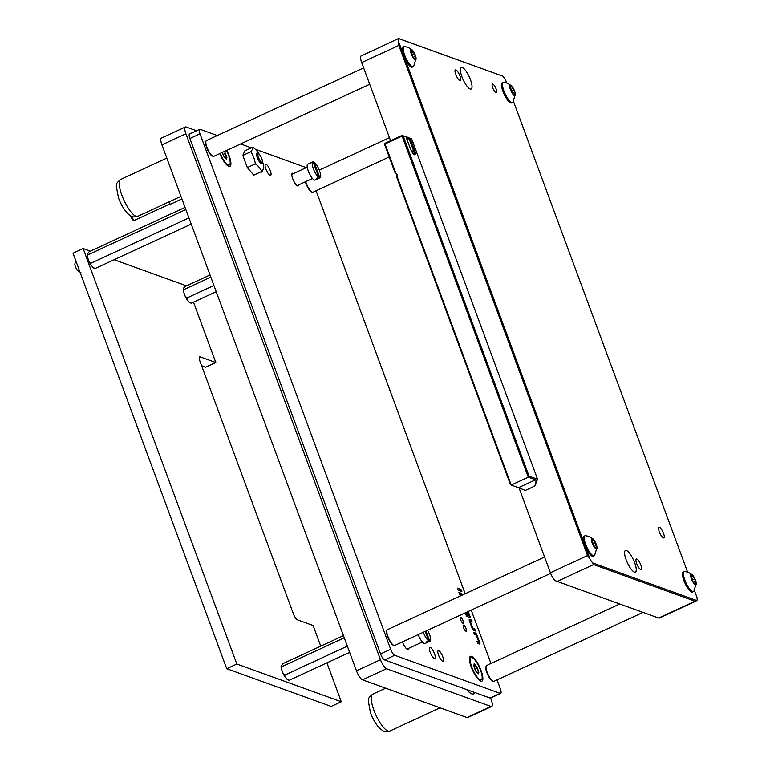 <?xml version="1.0" encoding="UTF-8"?>
<svg xmlns="http://www.w3.org/2000/svg" width="770" height="770" viewBox="0 0 770 770"><rect width="100%" height="100%" fill="white"/><g stroke="black" fill="none" stroke-linecap="round" stroke-linejoin="round"><path stroke-width="1.16" d="M196.552 130.765L186.138 127.002A8.711 2.464 65.2 0 0 185.397 126.992A8.711 2.464 65.2 0 0 185.917 133.759L380.476 659.717A8.711 2.464 65.2 0 0 386.53 668.735L490.99 706.456A8.711 2.464 65.2 0 0 491.732 706.465A8.711 2.464 65.2 0 0 491.212 699.699L490.606 698.063A5.804 1.636 -114.8 0 1 490.115 698.053L500.221 693.375A5.804 1.636 65.2 0 0 500.712 693.385A5.804 1.636 65.2 0 0 500.365 688.871L497.045 679.891M466.736 689.612A21.916 6.189 65.2 0 0 473.743 694.011A21.916 6.189 65.2 0 0 474.926 692.567M414.635 670.805A18.865 5.332 65.2 0 0 416.281 671.392M491.732 706.465L467.717 717.563A8.711 2.464 -114.8 0 1 466.986 717.553L362.526 679.833A8.711 2.464 -114.8 0 1 356.472 670.814L161.912 144.856A8.711 2.464 -114.8 0 1 161.392 138.09L185.397 126.992M465.985 628.609A3.34 0.943 65.2 0 0 463.386 625.153A3.34 0.943 65.2 0 0 463.588 627.743A3.34 0.943 65.2 0 0 466.187 631.207A3.34 0.943 65.2 0 0 465.985 628.609M463.068 620.726A3.34 0.943 65.2 0 0 460.47 617.261A3.34 0.943 65.2 0 0 460.672 619.86A3.34 0.943 65.2 0 0 463.271 623.315A3.34 0.943 65.2 0 0 463.068 620.726M461.788 590.638L460.691 589.185L461.865 591.726L461.788 590.638M461.442 591.476L460.614 589.666M270.27 170.594A6.093 1.723 65.2 0 0 265.515 164.27A6.093 1.723 65.2 0 0 265.881 169.015A6.093 1.723 65.2 0 0 270.636 175.339A6.093 1.723 65.2 0 0 270.27 170.594M434.492 653.701A6.093 1.723 65.2 0 0 429.737 647.378A6.093 1.723 65.2 0 0 430.103 652.113A6.093 1.723 65.2 0 0 434.858 658.437A6.093 1.723 65.2 0 0 434.492 653.701M442.75 656.675A5.804 1.636 65.2 0 0 438.217 650.65A5.804 1.636 65.2 0 0 438.563 655.164A5.804 1.636 65.2 0 0 443.097 661.189A5.804 1.636 65.2 0 0 442.75 656.675M219.816 153.557A13.658 3.86 65.2 0 0 228.594 166.262A13.658 3.86 65.2 0 0 229.123 155.733A13.658 3.86 65.2 0 0 226.736 150.362M481.086 670.526A13.658 3.86 65.2 0 0 474.474 658.687A13.658 3.86 65.2 0 0 469.642 657.436A13.658 3.86 65.2 0 0 471.259 666.974A13.658 3.86 65.2 0 0 480.567 681.046A13.658 3.86 65.2 0 0 481.086 670.526M293.409 173.577A6.969 1.973 65.2 0 0 292.311 173.288A6.969 1.973 65.2 0 0 292.725 178.707A6.969 1.973 65.2 0 0 298.163 185.926A6.969 1.973 65.2 0 0 298.644 184.906M402.517 641.882A6.969 1.973 65.2 0 0 402.633 642.199A6.969 1.973 65.2 0 0 408.061 649.418A6.969 1.973 65.2 0 0 408.552 648.398M380.572 653.942L390.679 649.274A5.804 1.636 65.2 0 0 394.712 655.289L384.605 659.957A5.804 1.636 -114.8 0 1 380.572 653.942L189.901 138.513A5.804 1.636 -114.8 0 1 189.555 133.999L199.661 129.322A5.804 1.636 65.2 0 0 200.008 133.836L189.901 138.513M384.605 659.957L490.115 698.053M490.981 663.509L471.23 610.119M465.167 593.728L316.104 190.758M475.571 633.065L473.675 632.382L474.426 634.422L476.322 635.231L478.767 641.843L476.976 641.314L477.737 643.354L479.633 644.038A2.108 0.597 65.2 0 0 479.806 644.047A2.108 0.597 65.2 0 0 479.681 642.411L477.034 635.25A2.108 0.597 65.2 0 0 475.571 633.065L473.848 632.863M471.413 620.043L469.517 619.359A2.108 0.597 65.2 0 0 469.334 619.359A2.108 0.597 65.2 0 0 469.459 620.995L472.106 628.156A2.108 0.597 65.2 0 0 473.579 630.341L475.475 631.025L474.715 628.975L472.819 628.176L470.374 621.563L472.164 622.093L471.413 620.043L469.19 619.658M470.364 621.448L469.864 621.679L470.364 621.448M467.65 611.775L468.94 615.365L466.572 614.518L465.821 612.612M468.42 615.605L466.071 614.749L465.321 612.853M466.283 612.4L467.525 613.854L466.88 612.121M465.224 612.891L465.754 614.345A2.108 0.597 65.2 0 0 467.226 616.52L469.796 617.453A2.108 0.597 65.2 0 0 469.969 617.453A2.108 0.597 65.2 0 0 469.844 615.817L468.247 611.496M462.183 595.114A2.108 0.597 65.2 0 0 460.816 593.179L458.92 592.496L459.68 594.546L461.586 595.393M459.959 589.088L457.303 588.136L458.063 590.176L460.72 591.139L459.959 589.088L457.486 588.617M261.155 171.749A5.804 1.636 65.2 0 0 262.156 172.056A5.804 1.636 65.2 0 0 262.541 170.401M199.661 129.322A5.804 1.636 65.2 0 1 200.152 129.331L217.323 135.53M240.625 143.942L251.367 147.821M255.322 149.245L305.661 167.427A5.804 1.636 65.2 0 1 306.142 167.696M390.679 649.274L200.008 133.836M394.712 655.289L500.221 693.375M460.036 590.888L459.459 589.329M461.673 595.345A2.108 0.597 65.2 0 0 460.316 593.42L459.103 592.977M466.841 613.613L466.379 612.362M469.613 617.386A2.108 0.597 65.2 0 0 469.344 616.048L467.746 611.726M471.481 621.842L470.903 620.283M474.792 630.774L474.204 629.206L472.318 628.407L469.864 621.679M474.204 629.206L474.715 628.975M479.45 643.98A2.108 0.597 65.2 0 0 479.181 642.642L476.524 635.481A2.108 0.597 65.2 0 0 475.061 633.296M478.767 641.959L477.159 641.795M201.605 365.702L205.706 367.184L215.812 362.516L193.491 302.177M90.398 251.155L83.141 248.537L73.025 253.205L226.727 668.707L331.196 706.427L341.303 701.749L326.913 662.854M186.504 285.853L114.153 259.731M83.141 248.537L236.833 664.038L226.727 668.707M236.833 664.038L341.303 701.749M320.734 646.155L313.092 625.49L297.422 619.831A5.804 1.636 65.2 0 1 293.389 613.815L199.998 361.361A5.804 1.636 65.2 0 1 199.651 356.847A5.804 1.636 65.2 0 1 200.142 356.856L215.812 362.516M185.05 207.399L89.127 251.742L87.106 254.61L87.799 254.88L87.52 257.315L89.147 261.733L90.889 263.234L90.918 264.928L93.257 267.681L94.604 268.172M185.84 209.555L87.799 254.88M188.929 217.9L90.889 263.234M191.23 224.099L95.307 268.441M95.095 268.403L94.152 268.172A8.345 2.358 -114.8 0 1 93.257 267.681M90.918 264.928A8.345 2.358 -114.8 0 1 89.147 261.733M87.52 257.315A8.345 2.358 -114.8 0 1 87.106 254.61M312.812 161.892A8.711 2.464 65.2 0 0 313.332 168.659A8.711 2.464 65.2 0 0 318.819 177.389L313.063 161.825A8.711 2.464 65.2 0 0 312.812 161.892L307.759 164.231A8.711 2.464 65.2 0 0 308.279 170.998A8.711 2.464 65.2 0 0 315.065 180.036L320.118 177.697A8.711 2.464 65.2 0 0 319.598 170.93A8.711 2.464 65.2 0 0 314.112 162.201L313.332 162.566M318.819 177.389L316.287 178.553A8.711 2.464 65.2 0 0 317.336 178.929L319.858 177.764L314.112 162.201M317.336 178.929L317.067 178.197M210.046 274.967L185.233 286.44L183.915 287.643L183.212 289.308L183.905 289.578L183.626 292.013L185.252 296.431L186.995 297.932L187.023 299.626L189.362 302.379L190.71 302.87M210.845 277.123L183.905 289.578M213.925 285.478L186.995 297.932M216.226 291.676L191.412 303.139M191.201 303.101L190.257 302.86A8.345 2.358 -114.8 0 1 189.362 302.379M187.023 299.626A8.345 2.358 -114.8 0 1 185.252 296.431M183.626 292.013A8.345 2.358 -114.8 0 1 183.212 289.308M343.458 635.645L283.1 663.557L281.069 666.425L281.772 666.695L281.483 669.13L283.119 673.548L284.861 675.049L284.89 676.743L287.229 679.496L288.577 679.987M344.257 637.801L281.772 666.695M347.347 646.155L284.861 675.049M349.638 652.354L289.279 680.256M289.068 680.218L288.115 679.977A8.345 2.358 -114.8 0 1 287.229 679.496M284.89 676.743A8.345 2.358 -114.8 0 1 283.119 673.548M281.483 669.13A8.345 2.358 -114.8 0 1 281.069 666.425M171.036 203.434L171.662 203.665L171.036 203.434M169.641 201.567L169.458 204.695L181.912 198.939M261.781 158.582A4.553 1.29 65.2 0 0 258.653 153.875A4.553 1.29 65.2 0 0 258.499 157.398A4.553 1.29 65.2 0 0 260.693 161.334A4.553 1.29 65.2 0 0 262.31 161.787A4.553 1.29 65.2 0 0 261.781 158.582M256.785 153.182A5.804 1.636 -114.8 0 1 257.161 153.259L258.653 153.875M262.31 161.787L261.819 163.327A5.804 1.636 -114.8 0 1 261.636 163.654M258.354 153.75A5.804 1.636 65.2 0 0 256.939 153.076A5.804 1.636 65.2 0 0 257.055 156.936A5.804 1.636 65.2 0 0 260.01 162.518A5.804 1.636 65.2 0 0 261.81 163.615A5.804 1.636 65.2 0 0 262.214 162.095M252.772 147.176L244.783 150.862L242.848 155.434L250.837 151.738A29.741 7.094 -29 0 0 252.772 147.176A29.741 20.386 -8.7 0 1 256.651 150.651A29.741 20.386 -8.7 0 1 256.959 151.035A31.926 31.926 0 0 1 259.269 154.318M250.837 151.738A29.741 27.479 109.9 0 1 255.332 163.885A29.741 20.386 -8.7 0 1 259.211 167.369A29.741 20.386 -8.7 0 1 261.762 171.46A29.741 7.094 151 0 0 263.725 167.109A31.926 31.926 0 0 0 262.378 161.026M242.848 155.434L247.343 167.581L253.763 175.156L261.762 171.46M247.343 167.581L255.332 163.885M474.82 692.528A21.762 6.15 -114.8 0 1 473.685 693.876A21.762 6.15 -114.8 0 1 466.832 689.65M423.279 632.285A8.711 2.464 65.2 0 0 428.717 640.881L426.195 642.045A8.711 2.464 65.2 0 0 427.235 642.421L429.766 641.256A8.711 2.464 65.2 0 0 430.016 641.189A8.711 2.464 65.2 0 0 429.496 634.413A8.711 2.464 65.2 0 0 427.6 630.284M429.766 641.256L425.983 631.034M428.717 640.881L425.213 631.39M418.226 634.624A8.711 2.464 65.2 0 0 424.963 643.528L430.016 641.189M427.235 642.421L426.965 641.689M75.575 260.096L74.844 264.38A4.264 1.203 65.2 0 0 77.693 270.559L80.937 272.609M227.651 165.694A12.185 3.446 65.2 0 0 228.084 165.598L229.345 165.011A12.185 3.446 65.2 0 0 226.38 150.525M222.28 152.422L223.983 156.589L226.255 159.149L226.216 157.292L226.9 157.609L224.571 151.363M220.23 153.374A12.185 3.446 65.2 0 0 228.315 164.992A12.185 3.446 65.2 0 0 229.345 165.011M479.623 680.478A12.185 3.446 65.2 0 0 480.057 680.382L481.317 679.794A12.185 3.446 65.2 0 0 479.989 668.803A12.185 3.446 65.2 0 0 472.116 657.686A12.185 3.446 65.2 0 0 471.086 657.667A12.185 3.446 65.2 0 0 472.405 668.668A12.185 3.446 65.2 0 0 480.288 679.775A12.185 3.446 65.2 0 0 481.317 679.794M475.956 671.382L478.122 673.923L478.189 672.085L478.873 672.393L477.448 668.158L474.176 663.538L474.204 665.386L473.521 665.078L475.956 671.382M471.086 657.667L469.825 658.254A12.185 3.446 65.2 0 0 469.469 658.523M659.351 531.887A5.804 1.636 65.2 0 0 663.875 537.912A5.804 1.636 65.2 0 0 663.528 533.398A5.804 1.636 65.2 0 0 659.005 527.373A5.804 1.636 65.2 0 0 659.351 531.887M492.694 87.78A4.793 1.357 65.2 0 0 496.429 92.746A4.793 1.357 65.2 0 0 496.14 89.022A4.793 1.357 65.2 0 0 492.405 84.055A4.793 1.357 65.2 0 0 492.694 87.78M626.125 559.761A11.896 3.359 65.2 0 0 635.404 572.11A11.896 3.359 65.2 0 0 634.692 562.86A11.896 3.359 65.2 0 0 625.413 550.512A11.896 3.359 65.2 0 0 626.125 559.761M461.904 76.663A11.896 3.359 65.2 0 0 471.182 89.012A11.896 3.359 65.2 0 0 470.47 79.753A11.896 3.359 65.2 0 0 461.192 67.404A11.896 3.359 65.2 0 0 461.904 76.663M636.675 563.573A5.804 1.636 65.2 0 0 641.198 569.598A5.804 1.636 65.2 0 0 640.852 565.084A5.804 1.636 65.2 0 0 636.328 559.059A5.804 1.636 65.2 0 0 636.675 563.573M455.744 74.44A5.804 1.636 65.2 0 0 460.267 80.455A5.804 1.636 65.2 0 0 459.921 75.941A5.804 1.636 65.2 0 0 455.397 69.926A5.804 1.636 65.2 0 0 455.744 74.44M557.22 581.417L658.648 618.041L695.041 601.216L593.603 564.593L557.22 581.417L554.804 580.493A8.711 2.464 -114.8 0 1 550.406 572.755L587.549 555.574L398.831 45.401L361.688 62.572L390.602 140.727M399.053 38.644L502.897 76.192L398.735 38.587A8.711 2.464 65.2 0 0 398.629 41.724L403.201 54.064M396.762 175.666L511.213 485.071L510.481 484.744L396.608 176.917L397.301 174.338L395.347 173.5L384.586 144.433L385.039 143.961L396.078 173.827M518.47 487.699L511.213 485.071L528.268 477.188L402.094 136.078L385.039 143.961L385.058 143.287L402.113 135.405L406.011 136.867L403.162 135.838L529.048 476.158L537.566 479.238L534.765 486.072L525.294 490.452L518.47 487.699L535.535 479.806L528.268 477.188L529.048 476.158M585.335 546.44L589.897 558.779A8.711 2.464 65.2 0 0 592.707 562.966L696.869 600.571A8.711 2.464 65.2 0 0 696.975 597.433L694.415 590.523M687.572 572.023L513.475 101.39M506.631 82.891L505.707 80.378A8.711 2.464 65.2 0 0 502.897 76.192M404.394 57.298L584.132 543.206M519.019 487.901L550.406 572.755M361.688 62.572A8.711 2.464 -114.8 0 1 360.832 56.114L398.591 38.5M405.01 136.454L411.681 138.918L537.566 479.238M411.681 138.918L410.131 138.359L414.539 150.275A5.737 1.617 -114.8 0 1 414.347 154.703A5.737 1.617 -114.8 0 1 410.42 148.783L406.011 136.867M413.74 154.298A4.861 1.376 65.2 0 0 413.76 154.289A4.861 1.376 65.2 0 0 413.471 150.506L409.062 138.6L407.003 139.553M405.376 136.29L409.082 137.917L409.062 138.6L410.131 138.359L409.082 137.917L406.791 138.985M385.058 143.287L384.586 144.433M402.113 135.405L402.094 136.078L403.162 135.838L402.113 135.405M535.535 479.806C536.324 480.509 536.074 482.597 534.765 486.072M587.549 555.574L589.897 558.779M398.629 41.724L398.831 45.401M695.041 601.216L696.869 600.571M592.707 562.966L593.603 564.593M305.709 181.643A8.711 2.464 65.2 0 0 312.177 192.144A8.711 2.464 65.2 0 0 312.264 192.173A8.711 2.464 65.2 0 0 313.005 192.192L389.225 156.955M311.571 191.884A8.123 2.3 -114.8 0 1 311.484 191.855A8.123 2.3 -114.8 0 1 305.372 181.797M510.404 87.049L512.271 92.968L514.514 95.49L514.476 93.661L515.149 93.969L513.744 89.792L510.51 85.229L510.404 87.049M510.587 85.152A5.746 1.627 -114.8 0 1 511.463 85.768A5.746 1.627 -114.8 0 1 515.322 94.132A5.746 1.627 -114.8 0 1 514.437 95.567A5.746 1.627 -114.8 0 1 510.443 89.609A5.746 1.627 -114.8 0 1 510.587 85.152M515.322 94.132L512.907 102.198A11.03 3.119 -114.8 0 1 512.541 102.497A11.03 3.119 -114.8 0 1 511.607 102.477A11.03 3.119 -114.8 0 1 504.485 92.419A11.03 3.119 -114.8 0 1 503.282 82.477A11.03 3.119 -114.8 0 1 503.744 82.39L507.18 83.073L511.463 85.768M503.282 82.477L502.329 82.919A11.03 3.119 65.2 0 0 503.522 92.862A11.03 3.119 65.2 0 0 510.645 102.92A11.03 3.119 65.2 0 0 511.578 102.939L512.541 102.497M544.582 557.018L387.387 629.696A8.711 2.464 65.2 0 0 386.896 630.351A8.711 2.464 65.2 0 0 388.811 638.628A8.711 2.464 65.2 0 0 393.884 645.452A8.711 2.464 65.2 0 0 393.961 645.481A8.711 2.464 65.2 0 0 394.702 645.501L550.656 573.39M393.268 645.193A8.123 2.3 -114.8 0 1 393.181 645.164A8.123 2.3 -114.8 0 1 388.455 638.792A8.123 2.3 -114.8 0 1 386.665 631.063L386.896 630.351M619.725 603.988L486.63 665.521A8.711 2.464 65.2 0 0 486.139 666.175A8.711 2.464 65.2 0 0 488.055 674.453A8.711 2.464 65.2 0 0 493.118 681.277A8.711 2.464 65.2 0 0 493.204 681.315A8.711 2.464 65.2 0 0 493.936 681.325L643.027 612.4M492.502 681.026A8.123 2.3 -114.8 0 1 492.425 680.988A8.123 2.3 -114.8 0 1 487.699 674.626A8.123 2.3 -114.8 0 1 485.909 666.897L486.139 666.175M363.652 67.876L206.456 140.554A8.711 2.464 65.2 0 0 205.956 141.208A8.711 2.464 65.2 0 0 207.871 149.486A8.711 2.464 65.2 0 0 212.944 156.31A8.711 2.464 65.2 0 0 213.03 156.349A8.711 2.464 65.2 0 0 213.762 156.358L369.706 84.257M212.327 156.05A8.123 2.3 -114.8 0 1 212.251 156.021A8.123 2.3 -114.8 0 1 207.515 149.659A8.123 2.3 -114.8 0 1 205.734 141.93L205.956 141.208M592.101 540.357L593.968 546.276L596.211 548.798L596.173 546.97L596.846 547.278L595.441 543.1L592.207 538.538L592.101 540.357M592.284 538.461A5.746 1.627 -114.8 0 1 593.16 539.077A5.746 1.627 -114.8 0 1 597.019 547.441A5.746 1.627 -114.8 0 1 596.134 548.875A5.746 1.627 -114.8 0 1 592.14 542.917A5.746 1.627 -114.8 0 1 592.284 538.461M597.019 547.441L594.604 555.507A11.03 3.119 -114.8 0 1 594.238 555.805A11.03 3.119 -114.8 0 1 593.304 555.786A11.03 3.119 -114.8 0 1 586.182 545.728A11.03 3.119 -114.8 0 1 584.979 535.776A11.03 3.119 -114.8 0 1 585.441 535.699L588.877 536.382L593.16 539.077M584.979 535.776L584.026 536.228A11.03 3.119 65.2 0 0 585.219 546.171A11.03 3.119 65.2 0 0 592.351 556.229A11.03 3.119 65.2 0 0 593.275 556.248L594.238 555.805M691.345 576.191L693.212 582.101L695.445 584.622L695.416 582.794L696.09 583.111L694.675 578.925L691.45 574.362L691.345 576.191M691.527 574.285A5.746 1.627 -114.8 0 1 692.394 574.901A5.746 1.627 -114.8 0 1 696.263 583.265A5.746 1.627 -114.8 0 1 695.377 584.7A5.746 1.627 -114.8 0 1 691.383 578.751A5.746 1.627 -114.8 0 1 691.527 574.285M696.263 583.265L693.837 591.331A11.03 3.119 -114.8 0 1 693.481 591.63A11.03 3.119 -114.8 0 1 692.548 591.61A11.03 3.119 -114.8 0 1 685.416 581.562A11.03 3.119 -114.8 0 1 684.222 571.61A11.03 3.119 -114.8 0 1 684.684 571.523L688.12 572.206L692.394 574.901M684.222 571.61L683.26 572.052A11.03 3.119 65.2 0 0 684.463 582.005A11.03 3.119 65.2 0 0 691.585 592.053A11.03 3.119 65.2 0 0 692.519 592.072L693.481 591.63M411.17 51.224L413.038 57.134L415.271 59.656L415.242 57.827L415.916 58.145L414.501 53.958L411.276 49.395L411.17 51.224M411.344 49.319A5.746 1.627 -114.8 0 1 412.219 49.935A5.746 1.627 -114.8 0 1 416.089 58.299A5.746 1.627 -114.8 0 1 415.194 59.733A5.746 1.627 -114.8 0 1 411.199 53.775A5.746 1.627 -114.8 0 1 411.344 49.319M416.089 58.299L413.663 66.364A11.03 3.119 -114.8 0 1 413.298 66.663A11.03 3.119 -114.8 0 1 412.374 66.644A11.03 3.119 -114.8 0 1 405.241 56.585A11.03 3.119 -114.8 0 1 404.048 46.643A11.03 3.119 -114.8 0 1 404.5 46.556L407.946 47.239L412.219 49.935M404.048 46.643L403.085 47.086A11.03 3.119 65.2 0 0 404.279 57.038A11.03 3.119 65.2 0 0 411.411 67.086A11.03 3.119 65.2 0 0 412.345 67.106L413.298 66.663M490.99 706.456L466.986 717.553M386.53 668.735L362.526 679.833M380.476 659.717L356.472 670.814M185.917 133.759L161.912 144.856M460.316 593.42L460.816 593.179M465.966 614.595L466.466 614.364M466.071 614.749L466.572 614.518M469.344 616.048L469.844 615.817M469.873 621.794L470.374 621.563M472.318 628.407L472.819 628.176M472.424 628.561L472.924 628.33M476.524 635.481L477.034 635.25M479.181 642.642L479.681 642.411M199.343 357.222L200.142 356.856M121.881 195.253A20.318 5.737 -114.8 0 1 120.659 179.448C117.56 182.028 116.222 183.664 116.655 184.348L116.299 186.292L118.522 198.015C121.082 204.81 124.307 210.133 128.186 214.002C132.363 216.688 131.093 217.535 137.715 216.332A20.318 5.737 -114.8 0 1 121.881 195.253M131.68 216.341A3.85 1.088 65.2 0 0 134.644 220.249C133.874 221.375 132.652 220.23 130.977 216.813L130.688 215.86M373.854 710.036A20.318 5.737 -114.8 0 1 372.632 694.232C369.533 696.812 368.195 698.448 368.628 699.131L368.272 701.075L370.495 712.799C373.055 719.594 376.28 724.917 380.159 728.786C384.336 731.471 383.065 732.318 389.687 731.115A20.318 5.737 -114.8 0 1 373.854 710.036M225.668 158.63L226.236 158.37M224.426 156.628L226.351 155.742M222.982 154.529L225.475 153.374M477.641 673.413L478.209 673.153M476.399 671.411L478.324 670.526M474.33 664.972L475.061 664.635M476.274 666.137L474.185 667.099L476.226 666.146M474.955 669.313L477.448 668.158M411.594 151.372L414.539 150.275M510.664 86.644L511.386 86.307M512.704 92.997L514.601 92.121M513.937 94.98L514.495 94.72M511.28 90.927L513.744 89.792M592.361 539.943L593.083 539.616M594.411 546.305L596.307 545.429M595.634 548.288L596.192 548.028M592.977 544.236L595.441 543.1M691.604 575.777L692.326 575.44M693.645 582.139L695.541 581.263M694.867 584.112L695.435 583.853M692.22 580.06L694.675 578.925M411.421 50.81L412.142 50.474M413.471 57.172L415.367 56.297M414.693 59.146L415.261 58.886M412.046 55.094L414.501 53.958M413.346 51.956L411.286 52.909L413.298 51.965M490.606 698.063L500.712 693.385M478.276 642.19L478.776 641.959M166.821 158.11L120.659 179.448M180.96 196.34L137.715 216.332M291.82 174.309L307.23 167.186M297.056 185.637L312.466 178.515M168.64 204.531L134.644 220.249M385.693 688.197L372.632 694.232M473.685 693.876L473.04 694.174M440.055 707.832L389.687 731.115M406.964 649.129L422.374 642.007M225.235 157.754L226.216 157.292M473.502 665.713L474.204 665.386M477.208 672.537L478.189 672.085M696.051 601.101L659.11 618.185M389.456 137.657L319.281 170.103M311.484 191.855L312.177 192.144M513.503 94.113L514.476 93.661M509.846 87.376L510.549 87.049M393.181 645.164L393.884 645.452M492.425 680.988L493.118 681.277M212.251 156.021L212.944 156.31M595.2 547.422L596.173 546.97M591.543 540.684L592.246 540.357M694.444 583.246L695.416 582.794M690.786 576.509L691.479 576.191M414.26 58.279L415.242 57.827M410.603 51.542L411.305 51.224"/></g></svg>
